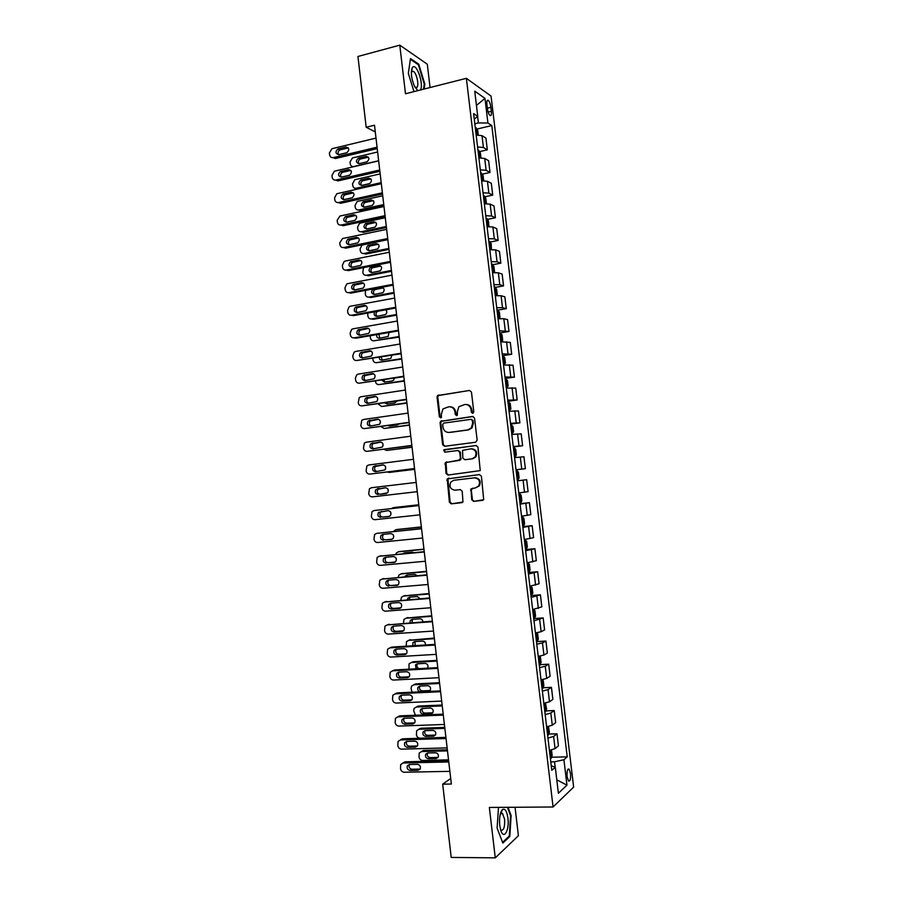 <?xml version="1.0" encoding="UTF-8"?>
<svg xmlns="http://www.w3.org/2000/svg" width="903" height="903" viewBox="0 0 903 903"><rect width="100%" height="100%" fill="white"/><g stroke="black" fill="none" stroke-linecap="round" stroke-linejoin="round"><path stroke-width="1.35" d="M472.732 413.36L473.804 411.881L471.456 392.06L469.492 390.446L437.571 395.548L437.052 397.128L439.355 416.723L440.698 417.852L441.409 417.468L441.443 413.856L443.001 408.89L448.78 406.79C452.143 406.666 454.209 408.382 454.977 411.937L455.27 414.488L456.625 415.617L457.358 415.211L457.381 411.599L458.882 406.689L464.797 404.488C468.205 404.363 470.294 406.09 471.061 409.657L471.366 412.219L472.732 413.36M501.018 812.982L500.815 812.271M570.538 773.476L569.071 769.096C567.445 768.713 566.791 771.23 567.095 776.659L568.563 781.027C570.199 781.4 570.854 778.883 570.538 773.476M471.727 499.72L473.68 501.402L483.703 499.686L481.412 476.242L479.437 474.583L447.211 478.929L449.389 502.203L451.319 503.863L462.979 502.012L462.212 491.255L460.27 489.595L455.056 490.194C450.349 489.37 448.96 486.638 450.89 481.999L453.893 480.261L474.391 477.834C479.064 478.579 480.52 481.276 478.737 485.927L475.565 487.834L470.96 488.929L471.727 499.72L474.368 501.289L482.823 500.352M430.054 87.535L427.3 64.203L399.781 45.15L405.492 93.765L466.377 78.324L553.076 806.989L489.347 807.451L495.273 857.85L451.218 857.432L442.684 784.165L451.353 784.041L374.497 125.224L366.189 127.267L375.276 131.917M399.781 45.15L357.938 56.483L366.189 127.267M475.621 442.233L477.145 440.133L474.538 418.089L472.574 416.464L440.54 421.329L440.077 422.864L442.628 444.66L444.558 446.285L475.621 442.233M477.969 447.154L480.227 470.61L447.933 475.057L446.003 473.409L445.314 462.618L458.938 460.44L460.44 458.363L459.706 452.143L457.765 450.507L444.727 452.177L443.678 449.999L476.005 445.506L477.969 447.154M486.909 104.567L487.394 108.574C487.902 111.995 488.771 114.309 489.99 115.516C491.198 116.081 491.65 114.681 491.356 111.295L490.882 107.333C490.374 103.913 489.505 101.587 488.275 100.368C487.078 99.793 486.627 101.192 486.909 104.567M466.377 78.324L491.051 96.079L573.642 787.089L553.076 806.989M474.267 119.106L477.732 116.329L473.612 113.62L551.789 770.304L555.289 767.257L551.248 765.767M477.732 116.329L474.741 91.158L484.979 98.382L487.925 123.011L478.409 122.943L474.82 123.801M476.998 129.05L491.808 125.562L487.925 123.011M491.808 125.562L567.219 756.861L563.923 759.728L566.96 785.147L558.393 793.252L555.289 767.257M495.273 857.85L518.401 835.726L515.049 807.259M450.71 778.476L442.684 784.165M478.409 122.943L477.631 116.419M471.163 490.216L471.005 488.862M555.164 767.211L554.521 761.805L550.785 761.895M479.628 151.602L487.327 149.842L485.927 138.091L481.999 135.653L476.163 135.055M482.258 174.166L490.024 172.462L488.625 160.7L484.719 158.454L478.883 157.935M484.888 196.764L492.722 195.104L491.322 183.32L487.439 181.266L481.615 180.837M487.518 219.384L495.431 217.758L494.02 205.974L490.16 204.112L484.347 203.773M490.148 242.027L498.14 240.458L496.729 228.651L492.891 226.98L487.078 226.721M492.778 264.692L500.849 263.168L499.438 251.35L495.623 249.871L489.81 249.702M495.408 287.38L503.558 285.901L502.147 274.072L498.354 272.796L492.553 272.706M498.027 310.101L506.278 308.668L504.856 296.827L501.086 295.732L495.296 295.732M500.657 332.835L508.987 331.457L507.576 319.606L503.818 318.703L498.038 318.793M503.152 355.624L511.708 354.269L510.297 342.395L501.109 341.831M505.149 378.504L514.439 377.104L513.017 365.218L503.535 364.97M507.858 401.293L517.159 399.961L515.748 388.076L506.29 388.098M510.579 424.105L519.891 422.852L518.469 410.944L509.044 411.26M513.288 446.951L522.623 445.755L521.2 433.846L511.809 434.433M516.019 469.808L525.365 468.691L523.943 456.76L514.563 457.64M517.329 480.791L526.675 479.707L517.329 480.87M518.774 492.97L528.097 491.65L526.675 479.707M520.049 503.693L529.418 502.689L520.105 504.134M521.539 516.234L530.84 514.642L529.418 502.689M522.781 526.618L532.16 525.681L522.871 527.42M524.316 539.531L533.583 537.646L532.16 525.681M525.512 549.577L534.903 548.708L525.648 550.728M527.092 562.851L536.337 560.684L534.903 548.708M528.244 572.547L537.657 571.746L528.424 574.06M530.998 595.687L532.815 593.113L532.149 587.56L529.88 586.239L539.08 583.744L537.657 571.746M531.686 595.495L540.412 594.829L531.212 597.414M532.657 609.57L541.834 606.827L540.412 594.829M534.666 618.51L543.166 617.923L533.989 620.801M535.445 632.969L541.134 631.705L544.599 629.944L543.166 617.923M537.499 641.559L545.92 641.04L542.466 642.902L536.777 644.211M538.233 656.391L543.911 655.036L547.353 653.072L545.92 641.04M540.333 664.642L548.685 664.19L545.243 666.245L539.565 667.644M541.021 679.846L546.699 678.401L550.119 676.234L548.685 664.19M543.154 687.747L551.44 687.364L548.031 689.621L542.364 691.111M543.82 703.324L549.487 701.789L552.884 699.419L551.44 687.364M545.976 710.887L554.216 710.559L550.819 713.02L545.164 714.6M546.62 726.825L552.275 725.199L555.65 722.637L554.216 710.559M548.81 734.037L556.982 733.789L553.618 736.442L547.963 738.112M549.419 750.348L555.063 748.632L558.426 745.867L556.982 733.789M551.631 757.222L567.219 756.861M487.327 149.842L483.421 147.505L477.574 146.952M490.024 172.462L486.13 170.317L480.306 169.843M492.722 195.104L488.85 193.14L483.026 192.757M495.431 217.758L491.582 215.998L485.758 215.704M498.14 240.458L494.302 238.877L488.5 238.674M500.849 263.168L497.034 261.791L491.232 261.656M503.558 285.901L499.765 284.716L493.975 284.682M506.278 308.668L502.508 307.675L496.718 307.72M508.987 331.457L499.461 330.791M511.708 354.269L502.215 353.874M514.439 377.104L504.969 377.002M517.159 399.961L507.723 400.142M519.891 422.852L510.477 423.304M522.623 445.755L513.243 446.5M525.365 468.691L516.008 469.718M554.521 761.805L563.923 759.728M476.445 105.459L484.979 98.382M566.96 785.147L556.79 779.82M424.15 89.025L424.828 84.103L418.766 64.203L410.493 58.571L408.337 73.369L413.98 91.609M498.501 807.384L497.101 828.085L502.836 843.063L509.811 836.517L511.121 815.556L508.05 807.316M417.908 64.429L418.766 64.203M424.218 84.261L424.828 84.103M508.807 836.517L509.811 836.517M510.488 815.556L511.121 815.556M472.901 413.326L471.75 409.68C471.106 406.406 469.221 404.668 466.117 404.465M450.055 406.768C453.159 406.948 455.033 408.675 455.688 411.96L456.805 415.583M469.492 390.446L438.305 395.582L437.786 397.173L440.088 416.734L440.89 417.807M473.161 416.486L441.274 421.34L440.799 422.864L443.362 444.626L444.829 446.251M472.337 420.482L470.971 419.342L443.745 423.112L442.696 424.568L443.012 427.243C443.768 430.787 445.822 432.514 449.186 432.424L467.799 429.907L471.321 427.909L472.664 423.191L472.337 420.482L473.025 420.482L471.31 419.342M473.025 420.482L473.353 423.191L472.009 427.898L468.499 429.907L449.897 432.413M458.002 450.484L460.417 452.098L460.756 459.751L446.037 462.562L446.725 473.341L448.441 474.989M476.445 445.506L445.145 449.547L444.4 449.965L445.111 452.121M472.055 458.803L475.113 456.997C477.044 452.301 475.633 449.57 470.869 448.825L462.528 450.383L462.855 458.058L464.808 459.706L472.743 458.758L475.802 456.952C477.732 452.256 476.321 449.536 471.569 448.78M472.743 458.758L465.508 459.661M472.619 488.173L471.298 490.205L472.416 499.619M475.565 487.834L479.425 485.837C481.197 481.186 479.753 478.5 475.068 477.766L474.391 477.834M479.617 474.572L447.933 478.85L450.112 502.091L452.031 503.75L462.133 502.632M478.24 134.976L477.676 130.235L475.238 127.289M378.639 160.745L353.739 166.547C351.82 166.773 350.646 165.859 350.217 163.804L350.014 162.066L352.452 157.946L377.623 151.997M368.424 157.167L360.274 159.063C358.344 160.181 357.87 161.727 358.875 163.714M475.904 132.922L475.644 130.743M359.202 163.669L367.024 161.829C369.767 159.086 369.462 157.257 366.099 156.332L358.31 158.172C355.556 160.892 355.85 162.721 359.202 163.669M377.059 147.2L333.218 157.619C331.243 157.867 330.035 156.919 329.595 154.797L329.381 153.002L331.886 148.735L375.998 138.091M333.218 157.619L335.329 158.544L377.228 148.611M338.817 154.627C335.374 153.657 335.081 151.76 337.903 148.95L345.905 147.008C349.359 147.957 349.675 149.853 346.865 152.697L338.817 154.627M338.546 154.673C337.553 152.63 338.038 151.038 340.013 149.898L348.321 147.911M480.972 157.844L480.373 152.867L477.947 150.011M381.19 182.643L356.256 188.242C354.337 188.467 353.163 187.542 352.734 185.476L352.531 183.749L354.834 179.697L380.174 173.884M370.896 178.896L362.69 180.769C360.794 181.954 360.376 183.523 361.46 185.454M478.613 155.643L478.353 153.465M361.719 185.408L369.677 183.58C372.296 180.826 371.946 179.008 368.638 178.117L360.726 179.945C358.085 182.688 358.423 184.505 361.719 185.408M483.692 180.735L483.071 175.521L480.644 172.755M383.752 204.552L358.784 209.97C356.854 210.173 355.68 209.236 355.24 207.182L355.048 205.444L357.216 201.459L382.725 195.782M383.877 205.67L360.748 210.692L358.784 209.97M373.368 200.647L365.094 202.498C363.243 203.762 362.893 205.331 364.044 207.216M481.322 178.399L481.062 176.209M364.248 207.171L372.329 205.365C374.835 202.588 374.452 200.782 371.178 199.935L363.141 201.753C360.624 204.507 360.986 206.313 364.248 207.171M486.424 203.649L485.78 198.208L483.365 195.522M386.303 226.484L361.302 231.721C359.383 231.902 358.198 230.965 357.769 228.899L357.565 227.161L359.608 223.255L385.288 217.713M386.428 227.522L363.254 232.364L361.302 231.721M375.84 222.42L367.51 224.249C365.704 225.581 365.422 227.161 366.641 228.99M484.031 201.177L483.771 198.987M366.787 228.967L374.982 227.161C377.364 224.373 376.946 222.578 373.718 221.777L365.568 223.583C363.153 226.337 363.559 228.132 366.787 228.967M379.723 169.99L335.803 180.069C333.839 180.295 332.62 179.347 332.18 177.214L331.977 175.419L334.336 171.22L378.65 160.881M335.803 180.069L337.914 180.916L379.87 171.31M341.424 177.112C338.027 176.187 337.677 174.313 340.397 171.468L348.524 169.55C351.922 170.453 352.283 172.338 349.585 175.205L341.424 177.112M341.199 177.157C340.138 175.159 340.566 173.557 342.485 172.349L350.872 170.385M382.375 192.813L338.411 202.543C336.424 202.757 335.216 201.798 334.776 199.653L334.561 197.859L336.796 193.739L381.314 183.681M338.411 202.543L340.51 203.31L382.522 194.032M344.032 199.631C340.668 198.75 340.296 196.877 342.892 194.021L351.143 192.125C354.495 192.982 354.89 194.856 352.317 197.734L344.032 199.631M343.862 199.665C342.722 197.723 343.095 196.109 344.98 194.822L353.423 192.892M385.039 215.648L341.007 225.039C339.031 225.231 337.812 224.26 337.372 222.127L337.158 220.321L339.968 216.031L383.978 206.516M341.007 225.039L343.095 225.727L385.175 216.776M346.639 222.172C343.321 221.325 342.903 219.463 345.386 216.607L353.762 214.722C357.069 215.535 357.509 217.397 355.048 220.287L346.639 222.172M346.538 222.194C345.318 220.298 345.623 218.684 347.463 217.318L355.974 215.422M488.929 226.608L488.478 220.908L486.074 218.312M388.866 248.438L363.83 253.483C361.9 253.664 360.715 252.716 360.286 250.639L360.083 248.901L362.001 245.074L387.85 239.656M388.979 249.397L365.783 254.059L363.83 253.483M378.301 244.228L369.937 246.034C368.176 247.433 367.95 249.014 369.248 250.786M486.751 223.978L486.491 221.788M369.316 250.774L377.623 248.98C379.903 246.18 379.441 244.408 376.258 243.641L368.006 245.435C365.704 248.201 366.144 249.984 369.316 250.774M387.714 238.516L343.614 247.557C341.627 247.738 340.408 246.756 339.968 244.611L339.754 242.817L342.564 238.539L386.642 229.362M343.614 247.557L345.691 248.167L387.827 239.543M349.247 244.736C345.984 243.923 345.533 242.083 347.892 239.205L356.38 237.331C359.654 238.121 360.116 239.961 357.78 242.862L349.247 244.736C347.926 242.907 348.174 241.282 349.969 239.848L358.514 237.974M420.426 89.973C424.038 84.769 416.78 62.962 412.761 67.138L412.208 67.827C410.605 72.454 411.339 78.55 414.432 86.135L417.773 90.65M414.917 87.106L416.87 87.41C419.319 85.616 416.622 73.03 413.405 71.36L411.926 71.371L411.328 72.353M410.38 59.316L418.371 64.745L424.241 84.024L423.541 89.183M499.743 825.41L500.759 830.286C503.795 840.4 509.597 830.196 507.926 818.095C506.831 811.018 505.003 808.174 502.44 809.573C500.025 812.463 499.133 817.746 499.743 825.41M500.488 829.383L501.109 830.105C503.784 830.579 504.946 826.956 504.596 819.247L502.463 813.377L500.262 814.1M500.793 812.339L500.984 813.039M507.418 807.316L510.556 815.748L509.292 836.054L502.565 842.364M491.446 249.578L491.187 243.641L488.794 241.135M391.439 270.426L366.358 275.28L368.3 275.776L391.541 271.284M380.773 266.046L372.363 267.83C370.659 269.297 370.49 270.889 371.855 272.604L380.276 270.821C382.432 268.022 381.946 266.261 378.808 265.527L370.433 267.311C368.243 270.087 368.717 271.848 371.855 272.604M489.46 246.801L489.2 244.6M363.537 267.638L362.814 272.401C363.243 274.478 364.428 275.438 366.358 275.28M390.378 261.407L346.21 270.099C344.235 270.268 343.016 269.275 342.564 267.13L342.361 265.324L344.212 261.441L345.172 261.08L389.317 252.242M346.21 270.099L348.287 270.629L390.491 262.344M351.865 267.322C348.637 266.543 348.152 264.714 350.398 261.836L358.999 259.974C362.227 260.73 362.735 262.559 360.511 265.448L351.865 267.322M351.91 267.311C350.533 265.538 350.725 263.902 352.463 262.401L361.053 260.549L358.999 259.974M493.997 272.593L494.551 271.859L493.896 266.396L491.514 263.981M394.001 292.425L368.887 297.098L370.828 297.516L394.092 293.204M381.359 287.436L372.883 289.208C370.794 291.985 371.302 293.735 374.395 294.468L382.917 292.674C384.971 289.886 384.452 288.136 381.359 287.436L383.211 287.876L374.801 289.66C373.142 291.195 373.029 292.786 374.474 294.446M492.18 269.647L491.921 267.446M365.455 290.382L365.343 294.197C365.771 296.274 366.957 297.234 368.887 297.098M496.56 295.631L497.26 294.649L496.605 289.174L494.234 286.849M396.575 314.458L371.426 318.928L373.357 319.29L396.654 315.147M377.691 311.275L377.251 311.512C375.625 313.115 375.58 314.707 377.104 316.31M494.912 292.516L494.641 290.326M374.632 311.828C373.571 314.526 374.339 316.027 376.935 316.343L385.558 314.56C387.127 313.002 387.195 311.422 385.762 309.819M367.713 313.07L367.871 316.005C368.3 318.082 369.485 319.064 371.426 318.928M499.145 318.691L499.98 317.45L499.325 311.975L496.955 309.74M399.149 336.503L373.966 340.792L399.216 337.101M378.933 334.245L379.745 338.196M497.632 315.418L497.372 313.217M376.732 334.618C376.438 336.966 377.352 338.173 379.486 338.241L388.2 336.469L388.956 332.518M370.174 335.747L370.399 337.835C370.84 339.923 372.025 340.905 373.966 340.792M501.729 341.774L502.7 340.284L502.045 334.81L499.686 332.654M401.722 358.581L376.506 362.679L401.779 359.089M381.1 357.057L382.398 360.105M500.364 338.343L500.104 336.142M379.147 357.385C379.339 359.281 380.298 360.218 382.025 360.162L390.841 358.389L391.834 355.297M372.792 358.423L372.939 359.687C373.368 361.776 374.564 362.769 376.506 362.679M393.053 284.321L348.829 292.662C346.831 292.82 345.623 291.816 345.172 289.671L344.957 287.865L346.696 284.061L347.779 283.632L391.981 275.144M348.829 292.662L350.895 293.125L393.155 285.156M354.473 289.931C351.301 289.186 350.782 287.368 352.926 284.501L361.629 282.65C364.812 283.373 365.354 285.179 363.232 288.068L354.473 289.931M354.608 289.908C353.163 288.192 353.287 286.544 354.981 284.987L363.593 283.158M395.728 307.257L351.436 315.26C349.45 315.395 348.219 314.379 347.779 312.235L347.565 310.429L349.19 306.715L350.387 306.219L394.656 298.08M351.436 315.26L353.491 315.632L395.819 308.002M357.103 312.573C353.965 311.851 353.412 310.056 355.443 307.178L364.259 305.338C367.397 306.027 367.961 307.821 365.963 310.711L357.103 312.573M357.317 312.528C355.782 310.869 355.85 309.221 357.498 307.584L366.133 305.778M398.415 330.216L354.044 337.869C352.057 337.993 350.838 336.977 350.387 334.821L350.172 333.015L351.696 329.381L353.005 328.827L397.343 321.028M354.044 337.869L356.098 338.173L398.483 330.87M359.721 335.227C356.629 334.539 356.042 332.755 357.983 329.888L366.9 328.049C369.993 328.726 370.58 330.498 368.684 333.376L359.721 335.227M360.037 335.171C358.423 333.579 358.412 331.92 360.026 330.216L368.661 328.432M401.09 353.208L356.662 360.511C354.665 360.624 353.445 359.586 352.994 357.43L352.791 355.624L354.213 352.08L355.624 351.459L400.018 344.009M356.662 360.511L401.158 353.762M362.34 357.915C359.292 357.238 358.683 355.477 360.523 352.621L369.53 350.793C372.589 351.436 373.21 353.197 371.404 356.075L362.34 357.915M362.78 357.848C361.065 356.313 360.997 354.653 362.554 352.87L371.178 351.109M503.535 364.947L505.42 363.153L504.766 357.656L502.418 355.601M504.393 364.812L503.513 364.778M404.296 380.671L379.046 384.576L404.341 381.1M383.606 379.847L385.073 382.037M503.039 359.089L503.095 361.29M381.788 380.129L384.576 382.116L392.241 380.919L393.482 380.344L394.498 378.143M375.422 381.122L375.467 381.563C375.908 383.662 377.104 384.667 379.046 384.576M403.776 376.224L359.281 383.177C357.283 383.267 356.064 382.229 355.613 380.061L355.398 378.255L356.73 374.801L358.243 374.113L402.704 367.013M359.281 383.177L403.833 376.686M364.97 380.626C361.956 379.971 361.324 378.222 363.074 375.377L372.171 373.56C375.185 374.181 375.829 375.93 374.124 378.786L364.97 380.626M365.523 380.535C363.717 379.079 363.582 377.409 365.105 375.546L373.684 373.808M506.267 387.884L508.141 386.032L507.497 380.535L505.149 378.56M507.125 387.759L506.244 387.759M406.881 402.794L381.585 406.508L406.914 403.133M386.382 402.614L387.759 403.991M505.77 382.048L505.827 384.26M384.667 402.862L387.127 404.081L394.803 402.952L396.914 401.045M378.075 403.844L381.585 406.508M406.463 399.261L361.911 405.865C359.902 405.944 358.683 404.894 358.231 402.727L359.259 397.546L360.861 396.789L405.391 390.04M361.911 405.865L406.508 399.634M367.6 403.359C364.631 402.727 363.977 400.988 365.625 398.155L374.813 396.349C377.781 396.959 378.459 398.686 376.833 401.53L367.6 403.359M368.3 403.257C366.381 401.869 366.166 400.198 367.645 398.246L376.179 396.541M508.999 410.854L510.872 408.935L510.218 403.438L507.892 401.553M509.868 410.73L508.987 410.763M409.465 424.929L384.136 428.462L409.488 425.178M389.509 425.358L390.468 425.968M508.502 405.041L508.57 407.264M387.884 425.584L389.69 426.081L397.365 424.997L399.013 424.026M380.456 422.175L380.332 422.988M380.885 426.566L384.136 428.462M511.73 433.846L513.604 431.871L512.949 426.363L510.635 424.568M512.599 433.733L511.73 433.79M412.05 447.098L386.687 450.428L412.061 447.256M511.245 428.056L511.312 430.291M383.007 444.118L382.94 445.98M383.91 449.288L386.687 450.428M515.342 456.76L514.473 456.839L515.342 456.76L516.335 454.83L515.681 449.322L514.247 447.549L513.378 447.617M414.635 469.289L389.238 472.427L414.646 469.357M513.988 451.105L514.055 453.329M385.468 466.479L385.592 468.86M387.297 471.987L389.238 472.427M517.216 479.922L518.085 479.809L519.078 477.811L518.424 472.303L516.99 470.587L516.121 470.677M516.742 474.165L517.001 476.389M387.963 489.087L388.2 491.3M519.733 493.648L518.864 493.772L519.733 493.648L521.155 495.296L521.821 500.826L520.862 502.836L519.97 503.016M418.778 504.766L394.972 507.43M391.552 508.524L393.336 507.667L418.778 504.833M520.839 502.881L519.778 493.693M519.744 499.483L519.281 497.293M390.593 511.967L390.751 513.31M522.724 526.144L523.582 525.986L524.564 523.853L523.898 518.322L522.487 516.742L521.618 516.888M522.487 516.742L521.618 516.832M421.362 526.923L397.264 529.463M393.46 531.472L395.886 529.722L421.374 527.081M522.498 522.6L522.036 520.41M393.256 534.926L393.742 536.743M525.478 549.306L526.336 549.114L527.307 546.913L526.652 541.382L525.275 539.892L524.372 540.039M526.37 549.058L525.275 539.892L524.361 539.938M423.947 549.103L399.555 551.552M395.717 554.397L396.406 552.929L398.449 551.801L423.981 549.351M405.21 552.771L404.42 553.573M525.061 545.784L524.79 543.561M413.969 552.659L412.163 552.105L404.42 552.839L402.783 553.731M395.988 558.009L396.315 558.822M528.244 572.479L529.102 572.265L530.061 569.996L529.395 564.454L527.995 562.998L527.138 563.201M527.995 562.998L527.115 563.077M426.532 571.317L401.869 573.676M398.2 577.322L398.923 575.076L401.022 573.902L426.577 571.655M407.625 574.94L406.61 576.588M528.018 568.913L528.007 566.712M417.242 575.662L414.748 574.308L406.993 574.997L404.871 576.746M530.75 586.16L529.892 586.397M429.128 593.542L404.194 595.845M400.83 600.258L401.44 597.244L403.585 596.036L429.185 593.971M410.064 597.12L409.138 599.603M530.783 592.108L530.772 589.907M420.177 598.723L417.333 596.544L409.567 597.165L407.829 598.158L407.298 599.75M431.724 615.801L406.531 618.047M403.494 623.217L403.957 619.435L406.158 618.183L431.792 616.32M533.605 609.446L534.903 610.688L535.569 616.241L533.763 618.916M412.524 619.334L411.949 622.618M533.346 615.383L533.549 613.126M422.875 621.84C422.672 619.921 421.69 618.905 419.918 618.792L412.14 619.356L410.368 620.384L409.962 622.754M434.32 638.071L408.89 640.283M406.181 646.198L406.497 641.649L408.732 640.351L434.399 638.681M536.54 632.811L537.657 633.838L538.323 639.403L536.54 642.168M414.996 641.559L415.098 645.634M536.111 638.635L536.326 636.367M425.347 644.99C425.629 642.665 424.681 641.356 422.514 641.074L414.725 641.57L412.919 642.631L412.852 645.78M436.928 660.375L413.111 661.741L411.283 662.542M409.003 669.191L409.025 663.886L411.305 662.542L437.007 661.075M539.497 656.21L540.423 657.023L541.089 662.588L539.305 665.443M417.479 663.807L417.265 664.1C416.407 666.233 417.028 667.746 419.127 668.638M538.888 661.91L538.617 659.675M427.503 668.175L427.65 667.949C428.485 665.409 427.638 663.886 425.11 663.366L417.31 663.818L415.47 664.901L416.08 668.807M409.161 422.322L364.53 428.586C362.532 428.643 361.302 427.582 360.85 425.403L361.798 420.313L363.48 419.489L408.077 413.1M364.53 428.586L409.183 422.593M370.241 426.114C367.307 425.494 366.618 423.778 368.198 420.956L377.454 419.161C380.389 419.76 381.089 421.464 379.553 424.297L370.241 426.114M371.099 425.99C369.056 424.703 368.763 423.033 370.207 420.967L378.65 419.297M411.847 445.416L367.16 451.319C365.151 451.365 363.92 450.292 363.469 448.114L364.349 443.102L366.11 442.222L410.775 436.183M367.16 451.319L411.87 445.597M372.871 448.904C369.982 448.294 369.271 446.59 370.761 443.791L380.107 441.996C382.996 442.583 383.719 444.276 382.262 447.098L372.871 448.904M373.944 448.757C371.754 447.583 371.359 445.901 372.77 443.723L381.1 442.075M414.545 468.533L369.79 474.086C367.781 474.109 366.55 473.025 366.099 470.847L366.9 465.914L368.74 464.977L413.472 459.288M369.79 474.086L414.556 468.612M375.513 471.705C372.657 471.106 371.923 469.425 373.345 466.637L382.759 464.864C385.615 465.429 386.349 467.122 384.971 469.91L375.513 471.705M376.867 471.535C374.474 470.531 373.966 468.838 375.332 466.49L383.482 464.876M417.242 491.672L372.431 496.864C370.411 496.876 369.18 495.792 368.729 493.602L369.462 488.749L371.37 487.755L416.17 482.416M378.154 494.539C375.332 493.952 374.587 492.27 375.93 489.505L385.412 487.755C388.234 488.309 388.99 489.979 387.68 492.756L380.14 494.291C377.319 493.715 376.574 492.045 377.917 489.279L385.66 487.733M386.315 493.58L380.14 494.291M419.951 514.834L375.061 519.676C373.052 519.676 371.81 518.582 371.359 516.392L372.025 511.606L374.011 510.556L418.868 505.567M418.857 505.488L374.011 510.556M380.806 517.396C378.007 516.821 377.24 515.15 378.515 512.396L388.064 510.658C390.852 511.222 391.631 512.87 390.401 515.636L388.741 516.527L382.77 517.069C379.982 516.493 379.226 514.834 380.502 512.103L381.495 511.391M389.441 516.347L382.77 517.069M422.649 538.03L377.702 542.511C375.682 542.489 374.452 541.382 373.989 539.193L374.61 534.486L376.653 533.38L421.577 528.752M421.554 528.571L376.653 533.38M383.448 540.276C380.682 539.701 379.903 538.053 381.111 535.321L382.77 534.418L390.728 533.605C393.482 534.147 394.272 535.795 393.11 538.538L391.405 539.475L385.412 539.87C382.658 539.305 381.879 537.657 383.086 534.937L383.854 534.305M392.353 539.181L385.412 539.87M425.358 561.248L380.344 565.38C378.323 565.334 377.082 564.217 376.63 562.027L377.183 557.388L379.294 556.225L424.275 551.959M424.252 551.688L379.294 556.225M386.1 563.179C383.369 562.614 382.567 560.977 383.719 558.257L385.423 557.309L393.381 556.564C396.112 557.106 396.925 558.743 395.807 561.463L394.069 562.445L388.053 562.704C385.333 562.14 384.543 560.503 385.683 557.794L386.303 557.23M395.198 562.038L388.053 562.704M380.502 555.955L381.269 555.774M428.078 584.489L382.996 588.259C380.964 588.203 379.723 587.085 379.271 584.884L379.779 580.313L381.935 579.105L426.984 575.188M426.95 574.816L381.935 579.105M388.753 586.115C386.044 585.55 385.242 583.925 386.326 581.227L388.076 580.234L396.045 579.545C398.754 580.087 399.577 581.713 398.516 584.41L396.733 585.437L390.706 585.55C388.008 584.986 387.195 583.361 388.279 580.674L388.787 580.178M398.02 584.93L390.706 585.55M382.883 578.846L383.899 578.563M430.787 607.753L385.637 611.173C383.617 611.105 382.364 609.965 381.913 607.764L382.375 603.26L384.576 602.008L429.704 598.441M429.647 597.978L384.576 602.008M391.417 609.062C388.73 608.509 387.906 606.884 388.945 604.209L390.728 603.193L398.72 602.561C401.395 603.102 402.23 604.717 401.225 607.392L399.397 608.453L391.417 609.062L393.347 608.43C390.683 607.866 389.859 606.252 390.886 603.588L391.292 603.148M400.819 607.854L393.347 608.43M385.276 601.782L386.54 601.387M433.508 631.05L388.29 634.109C386.258 634.019 385.017 632.868 384.565 630.666L384.971 626.23L387.229 624.932L432.424 621.727M432.356 621.162L387.229 624.932M394.069 632.044C391.417 631.49 390.581 629.876 391.563 627.224L393.392 626.163L401.383 625.598C404.036 626.14 404.883 627.743 403.934 630.407L402.072 631.502L394.069 632.044L395.999 631.321C393.358 630.768 392.523 629.165 393.505 626.513L393.832 626.129M403.607 630.802L395.999 631.321M387.692 624.763L389.182 624.233M436.228 654.359L390.943 657.068C388.911 656.966 387.669 655.804 387.206 653.591L387.579 649.223L389.882 647.88L435.133 645.035M435.065 644.37L391.823 647.101L389.882 647.88M396.733 655.047C394.103 654.494 393.256 652.892 394.193 650.25L396.056 649.155L404.059 648.659C406.689 649.201 407.546 650.792 406.643 653.433L404.747 654.573L396.733 655.047L398.663 654.246C396.033 653.693 395.198 652.101 396.124 649.471L396.383 649.144M406.384 653.783L398.663 654.246M390.13 647.778L391.823 647.101M438.948 677.701L393.606 680.049C391.563 679.936 390.322 678.763 389.859 676.55L390.198 672.227L392.534 670.85L437.865 668.367M437.774 667.61L394.476 669.992L392.534 670.85M399.397 678.085C396.801 677.521 395.932 675.929 396.823 673.311L398.72 672.182L406.734 671.753C409.341 672.295 410.21 673.875 409.352 676.494L407.422 677.668L399.397 678.085L401.316 677.194C398.72 676.64 397.862 675.049 398.742 672.442L398.945 672.171M409.149 676.787L401.316 677.194M392.579 670.839L394.476 669.992M439.535 682.691L415.685 683.887L413.755 684.767M412.05 692.206L411.068 688.481L411.565 686.133L413.879 684.767L439.626 683.481M542.466 679.62L543.188 680.219L543.854 685.795L542.082 688.752M419.985 686.077L419.816 686.314C418.992 688.82 419.839 690.343 422.344 690.874L430.099 690.513L428.372 691.416L430.279 690.253C431.07 687.725 430.212 686.212 427.706 685.693L419.895 686.077L418.021 687.194C417.209 689.723 418.055 691.246 420.561 691.777L428.372 691.416M541.665 685.208L541.394 682.973M441.68 701.078L396.259 703.065C394.216 702.929 392.974 701.744 392.512 699.52L392.816 695.265L395.198 693.854L440.585 691.721M440.483 690.874L397.128 692.917L395.198 693.854M402.072 701.134C399.487 700.57 398.618 698.99 399.453 696.382L401.383 695.231L409.42 694.858C411.994 695.4 412.874 696.981 412.061 699.588L410.097 700.784L402.072 701.134L403.98 700.175C401.406 699.611 400.537 698.03 401.372 695.434L401.519 695.231M411.915 699.814L403.98 700.175M395.108 693.854L397.128 692.917M442.143 705.04L418.258 706.056L416.227 707.026M415.436 715.244L413.642 710.695L414.116 708.415L416.464 707.004L442.244 705.92M545.457 703.053L546.62 709.024L544.859 712.083M422.491 708.358L420.584 709.51C419.805 712.015 420.663 713.539 423.146 714.07L430.979 713.765L432.909 712.58C433.654 710.074 432.797 708.562 430.313 708.042L422.367 708.55C421.588 711.045 422.446 712.557 424.929 713.099L432.774 712.783M544.441 708.539L544.17 706.293M444.4 724.466L398.923 726.091C396.88 725.944 395.627 724.759 395.175 722.524L395.435 718.325L397.862 716.88L443.317 715.108M443.204 714.16L399.781 715.853L397.862 716.88M404.736 724.217C402.185 723.653 401.304 722.073 402.095 719.488L404.059 718.303L412.095 717.998C414.658 718.54 415.549 720.109 414.782 722.705L412.784 723.924L404.736 724.217L406.632 723.168C404.081 722.603 403.212 721.034 404.002 718.461L404.104 718.303M412.784 723.924L414.658 722.874L406.632 723.168M397.67 716.892L399.781 715.853M444.75 727.412L420.832 728.247L418.721 729.297M445.913 737.367L420.087 738.18C418.089 738.022 416.87 736.871 416.43 734.715L416.667 730.708L419.048 729.263L444.863 728.382M548.46 726.509L549.385 732.288L547.636 735.437M425.008 730.674L424.929 730.809C424.184 733.292 425.053 734.805 427.514 735.335L435.449 735.076M547.218 731.893L546.947 729.647M425.742 736.385L433.575 736.137L435.539 734.929C436.251 732.435 435.37 730.933 432.909 730.414L425.076 730.674L423.157 731.848C422.412 734.331 423.281 735.855 425.742 736.385L427.514 735.335M447.143 747.887L401.587 749.151C399.544 748.982 398.291 747.786 397.828 745.562L398.065 741.408L400.526 739.929L446.048 738.519M445.924 737.469L402.433 738.823L400.526 739.929M407.411 747.323C404.871 746.758 403.98 745.178 404.747 742.616L406.722 741.408L414.782 741.16C417.321 741.713 418.224 743.271 417.491 745.844L415.47 747.097L407.411 747.323L409.307 746.194C406.768 745.63 405.887 744.061 406.643 741.498L406.7 741.408M417.423 745.957L409.307 746.194M400.232 739.952L402.433 738.823M447.357 749.806L423.405 750.449L421.216 751.601M448.531 759.863L422.672 760.473C420.674 760.303 419.455 759.141 419.015 756.985L419.218 753.023L421.633 751.556L447.482 750.867M551.496 749.987L552.162 755.574L550.424 758.825M427.537 753.012L427.491 753.091C426.78 755.563 427.661 757.064 430.099 757.606L438.124 757.391M550.006 755.269L549.735 753.023M428.338 758.723L436.183 758.543L438.169 757.301C438.847 754.829 437.966 753.328 435.517 752.797L427.672 753.012L425.719 754.208C425.02 756.68 425.889 758.181 428.338 758.723L430.099 757.606M449.875 771.343L404.262 772.234C402.207 772.054 400.955 770.846 400.492 768.611L400.706 764.514L403.189 763.001L448.78 761.951M448.644 760.8L405.097 761.816L403.189 763.001M410.086 770.451C407.569 769.875 406.677 768.318 407.4 765.755L409.409 764.525L417.468 764.344C419.985 764.897 420.9 766.455 420.2 769.017L418.157 770.293L410.086 770.451L411.971 769.243C409.465 768.667 408.562 767.11 409.285 764.57L407.4 765.755M420.177 769.063L411.971 769.243M402.806 763.035L405.097 761.816M483.421 147.505L481.999 135.653M486.13 170.317L484.719 158.454M488.85 193.14L487.439 181.266M491.582 215.998L490.16 204.112M494.302 238.877L492.891 226.98M497.034 261.791L495.623 249.871M499.765 284.716L498.354 272.796M502.508 307.675L501.086 295.732M505.251 330.656L503.818 318.703M507.983 353.66L506.56 341.695M510.737 376.698L509.303 364.71M513.48 399.747L512.057 387.759M516.234 422.83L514.8 410.831M518.988 445.935L517.554 433.914M521.742 469.075L520.309 457.042M524.508 492.225L523.063 480.182M527.262 515.41L525.828 503.355M530.038 538.617L528.594 526.551M532.804 561.847L531.359 549.769M535.581 585.11L534.136 573.01M538.346 608.396L536.901 596.285M541.134 631.705L539.678 619.582M543.911 655.036L542.466 642.902M546.699 678.401L545.243 666.245M549.487 701.789L548.031 689.621M552.275 725.199L550.819 713.02M555.063 748.632L553.618 736.442M487.349 108.191L490.882 107.333M488.139 112.074L491.356 111.295M471.75 409.68L471.061 409.657M455.981 414.5L455.27 414.488M455.688 411.96L454.977 411.937M440.088 416.734L439.355 416.723M437.786 397.173L437.052 397.128M439.264 395.074L438.542 395.029M472.055 412.242L471.366 412.219M443.362 444.626L442.628 444.66M440.799 422.864L440.077 422.864M442.289 420.787L441.567 420.775M468.499 429.907L467.799 429.907M473.353 423.191L472.664 423.191M446.725 473.341L446.003 473.409M445.63 464.018L444.908 464.074M447.12 461.952L446.398 462.009M459.638 460.395L458.938 460.44M461.14 458.318L460.44 458.363M460.417 452.098L459.706 452.143M445.145 449.547L444.423 449.581M471.298 490.205L470.61 490.295M452.031 503.75L451.319 503.863M450.112 502.091L449.389 502.203M447.549 480.272L446.827 480.351M449.039 478.218L448.317 478.297M474.368 501.289L473.68 501.402M477.055 134.998L476.186 127.662M360.511 158.996L358.547 158.104M368.052 157.224L366.099 156.332M338.151 148.871L340.25 149.819M345.905 147.008L347.994 147.968M356.256 188.242L357.96 188.93M479.786 157.878L478.883 150.349M363.04 180.656L361.076 179.844M370.58 178.952L368.638 178.117M482.507 180.781L481.592 173.071M365.557 202.351L363.604 201.606M373.108 200.692L371.178 199.935M485.238 203.706L484.301 195.816M368.074 224.057L366.133 223.38M375.637 222.454L373.718 221.777M340.758 171.356L342.847 172.236M348.524 169.55L350.601 170.441M343.354 193.863L345.443 194.664M351.143 192.125L353.208 192.926M345.962 216.404L348.05 217.115M353.762 214.722L355.816 215.445M487.97 226.653L487.01 218.571M370.602 245.785L368.672 245.187M378.176 244.25L376.258 243.641M348.581 238.956L350.646 239.6M356.38 237.331L358.435 237.986M490.713 249.623L489.731 241.372M373.131 267.548L371.201 267.017M380.716 266.058L378.808 265.527M351.188 261.543L353.254 262.107M493.444 272.627L492.44 264.184M375.671 289.321L373.74 288.87M496.187 295.653L495.16 287.019M498.93 318.703L497.88 309.887M501.684 341.786L500.612 332.778M353.807 284.14L355.861 284.626M361.629 282.65L363.537 283.113M356.425 306.772L358.48 307.178M364.259 305.338L366.008 305.688M359.044 329.426L361.087 329.753M366.9 328.049L368.458 328.308M361.674 352.102L363.706 352.362M369.53 350.793L370.896 350.974M504.416 364.767L503.343 355.692M364.304 374.813L366.325 374.982M372.171 373.56L373.334 373.661M507.159 387.714L506.075 378.628M366.934 397.534L368.943 397.636M374.813 396.349L375.761 396.394M509.89 410.684L508.807 401.587M512.622 433.688L511.538 424.579M515.365 456.715L514.281 447.595M518.119 479.764L517.024 470.632M393.336 507.667L395.187 507.396M395.886 529.722L397.738 529.372M523.616 525.93L522.521 516.787M398.449 551.801L400.3 551.383M401.022 573.902L402.851 573.405M529.124 572.209L528.029 563.032M403.585 596.036L405.413 595.461M531.878 595.382L530.783 586.205M406.158 618.183L407.975 617.528M534.644 618.578L533.56 609.446M408.732 640.351L410.538 639.629M537.409 641.807L536.337 632.845M411.305 662.542L413.111 661.741M540.175 665.059L539.136 656.267M369.564 420.29L371.573 420.301M377.454 419.161L378.188 419.173M372.205 443.068L374.203 443.001M374.835 465.869L376.833 465.722M377.477 488.692L379.463 488.467M394.069 562.445L394.769 562.276M396.733 585.437L397.647 585.178M399.397 608.453L400.514 608.08M402.072 631.502L403.37 631.005M404.747 654.573L406.215 653.953M407.422 677.668L409.048 676.9M413.879 684.767L415.685 683.887M542.951 688.334L541.924 679.711M422.344 690.874L420.561 691.777M410.097 700.784L411.87 699.881M416.464 707.004L418.258 706.056M545.728 711.632L544.723 703.189M424.929 713.099L423.146 714.07M432.729 712.783L430.979 713.765M419.048 729.263L420.832 728.247M548.505 734.963L547.511 726.678M435.325 735.087L433.575 736.137M415.47 747.097L417.344 745.968M421.633 751.556L423.405 750.449M551.281 758.317L550.322 750.212M437.921 757.414L436.183 758.543M418.157 770.293L420.019 769.074M568.066 769.119L569.071 769.096M487.168 100.639L488.275 100.368M438.305 395.582L437.571 395.548M441.274 421.34L440.54 421.329M472.009 427.898L471.321 427.909M446.037 462.562L445.314 462.618M460.756 459.751L460.045 459.796M444.4 449.965L443.678 449.999M475.802 456.952L475.113 456.997M471.648 488.839L470.96 488.929M479.425 485.837L478.737 485.927M447.933 478.85L447.211 478.929M360.274 159.063L358.31 158.172M337.903 148.95L340.013 149.898M362.69 180.769L360.726 179.945M365.094 202.498L363.141 201.753M367.51 224.249L365.568 223.583M340.397 171.468L342.485 172.349M342.892 194.021L344.98 194.822M345.386 216.607L347.463 217.318M369.937 246.034L368.006 245.435M347.892 239.205L349.969 239.848M412.208 67.827L411.554 71.845L413.405 71.36M500.86 813.389L502.463 813.377M500.826 813.411L502.44 809.573M372.363 267.83L370.433 267.311M350.398 261.836L352.463 262.401M374.801 289.66L372.883 289.208M352.926 284.501L354.981 284.987M355.443 307.178L357.498 307.584M357.983 329.888L360.026 330.216M360.523 352.621L362.554 352.87M363.074 375.377L365.105 375.546M365.625 398.155L367.645 398.246M404.589 553.325L402.986 553.708M407.118 575.437L405.289 575.945M409.646 597.572L407.829 598.158M412.186 619.729L410.368 620.384M414.725 641.898L412.919 642.631M417.265 664.1L415.47 664.901M368.198 420.956L370.207 420.967M370.761 443.791L372.77 443.723M373.345 466.637L375.332 466.49M375.93 489.505L377.917 489.279M378.515 512.396L380.502 512.103M381.111 535.321L383.086 534.937M383.719 558.257L385.683 557.794M386.326 581.227L388.279 580.674M388.945 604.209L390.886 603.588M391.563 627.224L393.505 626.513M394.193 650.25L396.124 649.471M396.823 673.311L398.742 672.442M419.816 686.314L418.021 687.194M399.453 696.382L401.372 695.434M422.367 708.55L420.584 709.51M402.095 719.488L404.002 718.461M424.929 730.809L423.157 731.848M404.747 742.616L406.643 741.498M427.491 753.091L425.719 754.208"/></g></svg>
